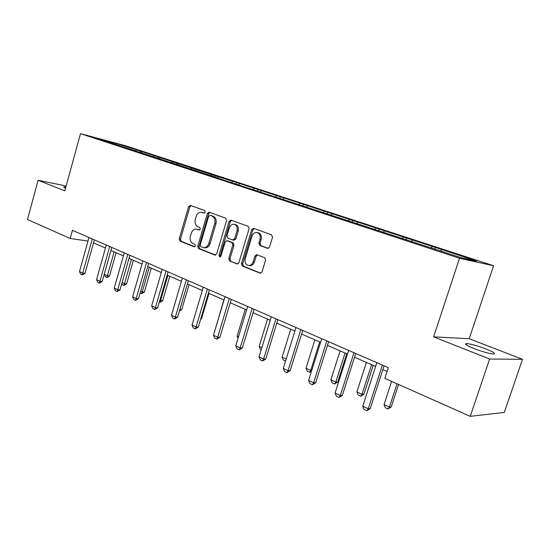 <?xml version="1.0" encoding="UTF-8"?>
<svg xmlns="http://www.w3.org/2000/svg" width="550" height="550" viewBox="0 0 550 550"><rect width="100%" height="100%" fill="white"/><g stroke="black" fill="none" stroke-linecap="round" stroke-linejoin="round"><path stroke-width="0.82" d="M205.288 212.204L204.71 210.581L190.341 205.377L188.595 206.724L179.245 238.851L180.029 241.147L194.088 246.778L195.401 245.891L194.831 244.255L192.988 243.526C190.499 242.144 189.64 239.669 190.403 236.087L191.194 233.393C192.273 230.367 194.047 228.938 196.508 229.103L199.162 230.031L200.331 229.082L199.76 227.459L197.904 226.751C195.401 225.411 194.528 222.942 195.298 219.354L196.089 216.645C197.251 213.462 199.121 212.018 201.706 212.327L204.05 213.153L205.288 212.204M485.856 348.934C477.496 345.799 471.116 344.004 466.737 343.564C463.863 343.722 466.297 345.386 474.031 348.562C482.453 351.739 488.902 353.561 493.377 354.035C496.272 353.842 493.769 352.138 485.856 348.934M65.849 187.103L63.999 186.931C63.236 187.007 63.759 187.419 65.553 188.169M267.451 248.366L269.562 247.026L272.518 237.298L271.562 234.816L253.557 228.298L251.659 229.701L241.464 263.643L242.357 266.104L260.397 273.233L262.034 271.837L265.574 260.171L264.632 257.668L256.664 254.643L254.918 256.046L253.186 261.786C252.312 264.213 250.841 265.457 248.758 265.512C245.733 264.791 244.564 262.508 245.252 258.672L251.982 236.287C253 233.558 254.684 232.306 257.022 232.54C259.696 233.516 260.686 235.758 259.992 239.25L258.851 243.018L259.786 245.486L267.939 248.456M433.613 336.854L489.631 359.026L470.25 416.343L504.295 412.438L522.5 359.322L469.191 338.711L493.591 265.76L459.511 258.259L433.613 336.854L469.191 338.711M66.151 185.996L38.094 180.283L64.817 190.864L80.492 133.657L459.511 258.259M38.094 180.283L27.5 219.512L70.187 238.494L88 241.058M470.25 416.343L384.849 378.373L388.328 367.661L72.449 230.326L70.187 238.494M226.566 220.557L225.699 218.192L209.137 212.197L207.35 213.558L197.746 246.221L198.571 248.572L214.768 255.056L216.714 253.777L226.566 220.557M231.034 220.124L248.16 226.332L249.067 228.759L238.906 262.625L237.277 264L229.604 260.996L228.731 258.569L232.788 244.991L231.901 242.577L226.868 240.68L225.143 242.055L220.969 256.094L219.842 257.049L218.996 255.31L229.054 221.464L231.034 220.124M489.631 359.026L522.5 359.322M461.814 257.909L217.271 178.001L218.556 176.88L236.466 182.476L444.826 250.511L476.513 261.168L461.814 257.909M493.591 265.76L125.084 145.626L80.492 133.657M214.493 177.086L217.271 178.001M214.397 176.777L97.921 138.586L116.944 143.681L140.381 151.106L218.556 176.88M431.138 247.851L432.169 246.682M411.414 241.381L412.452 240.24M416.646 243.43L416.598 243.079M402.318 238.397L403.356 237.263M383.46 232.217L384.498 231.103M387.331 233.805L387.276 233.461M374.756 229.357L375.794 228.264M356.703 223.438L357.748 222.365M348.37 220.708L349.408 219.636M331.066 215.036L332.111 213.984M323.077 212.417L324.122 211.379M306.488 206.972L307.532 205.954M298.822 204.462L299.867 203.452M282.666 199.458L283.944 198.248M275.536 196.824L276.588 195.841M260.012 192.026L261.284 190.843M253.172 189.489L254.217 188.533M238.232 184.876L239.504 183.728M231.66 182.435L232.705 181.507M210.966 175.649L212.004 174.742M197.168 171.332L198.378 170.294M191.036 169.118L192.074 168.231M177.794 164.911L178.942 163.941M171.827 162.821L172.865 161.954M159.115 158.723L160.208 157.816M153.312 156.75L154.344 155.904M141.089 152.756L142.134 151.91M135.444 150.886L136.476 150.061M116.944 143.681L116.6 144.712M93.541 242.832L105.456 248.057M110.942 250.456L123.386 255.915M128.989 258.369L141.996 264.069M147.716 266.578L161.322 272.539M167.159 275.096L181.397 281.339M187.371 283.951L202.283 290.489M208.388 293.164L224.015 300.011M230.264 302.754L246.647 309.932M253.048 312.737L270.249 320.279M276.801 323.146L294.876 331.066M301.586 334.008L320.588 342.334M327.47 345.352L347.469 354.118M354.53 357.211L375.602 366.444M382.855 369.627L387.09 371.484M440.653 250.965L441.684 249.789M139.989 152.467L140.381 151.106M157.816 158.379L158.228 156.936M176.282 164.512L176.729 162.972M195.442 170.837L195.903 169.235M215.325 177.361L215.806 175.732M236.053 183.879L236.466 182.476M257.503 190.912L257.929 189.489M279.812 198.227L280.252 196.776M303.022 205.837L303.476 204.359M327.202 213.764L327.669 212.259M352.399 222.028L352.88 220.488M378.682 230.649L379.184 229.075M406.127 239.649L406.643 238.04M434.816 249.054L435.353 247.417M204.504 213.125L202.737 212.541M196.508 229.103L199.623 229.969M191.07 205.638L189.839 206.979L180.496 239.058L181.28 241.354L194.748 246.744M209.853 212.444L208.581 213.806L198.99 246.421L199.808 248.765L215.586 255.076M210.018 215.339L208.677 216.26L200.228 244.984L200.805 246.634L203.713 247.651C206.113 247.692 207.831 246.249 208.876 243.32L214.713 223.561C215.49 219.897 214.589 217.401 212.011 216.067L211.021 215.538M204.614 247.789L204.951 247.844C207.35 247.892 209.069 246.448 210.114 243.526L208.876 243.32M211.248 215.586L213.242 216.315C215.82 217.649 216.721 220.144 215.944 223.795L210.114 243.526M237.738 263.938L229.604 260.996M227.893 240.879L233.124 242.784L234.004 245.197L229.955 258.748L230.835 261.174M231.591 220.323L230.271 221.712L220.234 255.496L220.44 256.871M237.009 230.849C237.683 227.459 236.761 225.28 234.224 224.311C231.956 224.063 230.326 225.294 229.322 228.002L227.019 235.751L227.893 238.15L232.684 239.972L234.678 238.652L237.009 230.849L238.219 231.076C238.899 227.693 237.971 225.514 235.441 224.551L234.224 224.311M233.901 240.185L235.895 238.865L234.678 238.652M238.219 231.076L235.895 238.865M257.022 232.54L258.225 232.774C260.899 233.75 261.889 235.984 261.188 239.47L260.054 243.231L260.989 245.699L268.228 248.414M249.377 265.595L249.975 265.684C252.051 265.629 253.522 264.392 254.396 261.965L253.186 261.786M257.393 254.877L256.128 256.238L254.396 261.965M254.231 228.532L252.863 229.934L242.681 263.814L243.581 266.276L260.824 273.171M104.225 274.23L107.381 275.701L114.125 251.852M109.532 275.928L107.25 277.496L106.892 277.454L107.381 275.701L109.532 275.928L116.105 252.718M106.892 277.454L105.284 276.705L104.204 274.306M92.269 238.941L82.727 273.103L85.002 273.343L82.28 274.918L80.664 274.141L79.489 271.562L88.99 237.518M94.373 239.855L85.002 273.343M79.489 271.562L82.727 273.103L82.28 274.918M122.093 282.556L124.493 283.669L131.409 259.428M126.631 283.882L123.956 285.443L124.493 283.669L126.631 283.882L133.375 260.288M123.956 285.443L122.292 284.659L121.804 283.573M140.628 291.191L142.216 291.926L149.318 267.279M144.347 292.119L141.632 293.707L142.216 291.926L144.347 292.119L151.264 268.132M141.632 293.707L140.106 292.999M109.704 246.524L99.907 281.263L102.176 281.49L99.412 283.092L97.735 282.294L96.552 279.675L106.301 245.046M111.794 247.431L102.176 281.49M96.552 279.675L99.907 281.263L99.412 283.092M127.786 254.382L117.721 289.733L119.989 289.933L117.177 291.576L115.438 290.744L114.242 288.076L124.259 252.849M129.869 255.289L119.989 289.933M114.242 288.076L117.721 289.733L117.177 291.576M159.871 300.156L160.586 300.486L167.881 275.413M162.704 300.657L159.947 302.28L160.586 300.486L162.704 300.657L169.812 276.258M159.947 302.28L159.335 301.998M146.554 262.543L136.208 298.519L138.463 298.698L135.609 300.376L133.808 299.509L132.598 296.801L142.89 260.954M148.617 263.443L138.463 298.698M132.598 296.801L136.208 298.519L135.609 300.376M179.898 309.382L181.748 309.512L189.049 284.687M179.383 311.135L181.748 309.512M166.045 271.019L155.403 307.643L157.651 307.801L154.749 309.506L152.879 308.619L151.656 305.855L162.243 269.363M168.094 271.906L157.651 307.801M151.656 305.855L155.403 307.643L154.749 309.506M200.812 318.656L201.506 318.697L209.014 293.439M200.619 319.309L201.506 318.697M186.306 279.826L175.354 317.116L177.581 317.254L174.632 319L172.686 318.072L171.456 315.267L182.346 278.107M188.327 280.706L177.581 317.254M171.456 315.267L175.354 317.116L174.632 319M223.829 299.936L216.123 326.356M207.377 288.984L196.096 326.975L198.309 327.085L195.312 328.873L193.284 327.903L192.039 325.05L203.259 287.196M209.371 289.857L198.309 327.085M192.039 325.05L196.096 326.975L195.312 328.873M245.252 309.32L237.126 336.139L238.514 336.786M237.126 336.139L238.054 338.305M229.309 298.519L217.683 337.232L219.876 337.315L216.831 339.144L214.72 338.14L213.462 335.232L225.019 296.656M231.275 299.379L219.876 337.315M213.462 335.232L217.683 337.232L216.831 339.144M261.236 349.669L260.377 349.271L259.167 346.411L261.855 347.662M267.534 319.082L259.167 346.411M252.154 308.454L240.171 347.923L242.337 347.971L239.236 349.841L237.043 348.789L235.771 345.833L247.686 306.515M254.093 309.299L242.337 347.971M235.771 345.833L240.171 347.923L239.236 349.841M285.56 361.054L283.326 360.002L282.102 357.094L286.199 359.006M290.723 329.251L282.102 357.094M314.889 339.838L305.993 368.225L310.702 370.418L319.653 341.928M311.52 371.174L309.574 372.288L310.702 370.418L311.761 370.404M309.574 372.288L307.223 371.188L305.993 368.225M340.093 350.886L330.901 379.823L335.816 382.112L345.056 353.059M337.734 382.051L334.599 383.996L335.816 382.112L337.734 382.051L346.734 353.794M334.599 383.996L332.145 382.848L330.901 379.823M275.976 318.814L263.608 359.061L265.746 359.074L262.591 360.993L260.301 359.899L259.022 356.881L271.322 316.786M277.881 319.639L265.746 359.074M259.022 356.881L263.608 359.061L262.591 360.993M300.843 329.622L288.062 370.679L290.166 370.659L286.962 372.625L284.57 371.484L283.278 368.411L295.976 327.504M302.699 330.433L290.166 370.659M283.278 368.411L288.062 370.679L286.962 372.625M326.817 340.918L313.603 382.821L315.673 382.752L312.407 384.766L309.911 383.577L308.605 380.442L321.729 338.704M328.625 341.701L315.673 382.752M308.605 380.442L313.603 382.821L312.407 384.766M366.389 362.409L356.895 391.937L362.024 394.322L371.58 364.684M363.901 394.219L360.711 396.213L362.024 394.322L363.901 394.219L373.203 365.393M360.711 396.213L358.146 395.017L356.895 391.937M353.973 352.722L340.306 395.505L342.327 395.395L338.999 397.464L336.394 396.22L335.074 393.023L348.652 350.412M355.726 353.485L342.327 395.395M335.074 393.023L340.306 395.505L338.999 397.464M391.607 381.377L384.044 404.58L389.407 407.076L397.011 383.783M391.229 406.931L387.984 408.973L389.407 407.076L391.229 406.931L398.571 384.478M387.984 408.973L385.303 407.722L384.044 404.58M382.394 365.076L368.239 408.781L370.212 408.623L366.822 410.747L364.093 409.441L362.766 406.182L376.826 362.656M384.086 365.812L370.212 408.623M362.766 406.182L368.239 408.781L366.822 410.747M203.335 212.699L202.097 212.444M198.406 229.508L197.161 229.281M181.28 241.354L180.029 241.147M180.496 239.058L179.245 238.851M189.839 206.979L188.595 206.724M215.298 255.138L214.768 255.056M199.808 248.765L198.571 248.572M198.99 246.421L197.746 246.221M208.581 213.806L207.35 213.558M215.944 223.795L214.713 223.561M213.242 216.315L212.011 216.067M237.469 263.993L236.892 263.911M229.955 258.748L228.731 258.569M234.004 245.197L232.788 244.991M233.124 242.784L231.901 242.577M228.339 240.955L227.116 240.742M220.234 255.496L218.996 255.31M230.271 221.712L229.054 221.464M260.989 245.699L259.786 245.486M260.054 243.231L258.851 243.018M261.188 239.47L259.992 239.25M256.128 256.238L254.918 256.046M260.576 273.226L259.937 273.137M243.581 266.276L242.357 266.104M242.681 263.814L241.464 263.643M252.863 229.934L251.659 229.701M466.297 344.877L466.737 343.564M63.883 187.351L63.999 186.931M202.943 212.582L201.706 212.327M211.152 215.559L209.921 215.311M204.951 247.844L203.713 247.651M228.092 240.893L226.868 240.68M234.149 240.247L232.925 240.034M249.975 265.684L248.758 265.512"/></g></svg>
